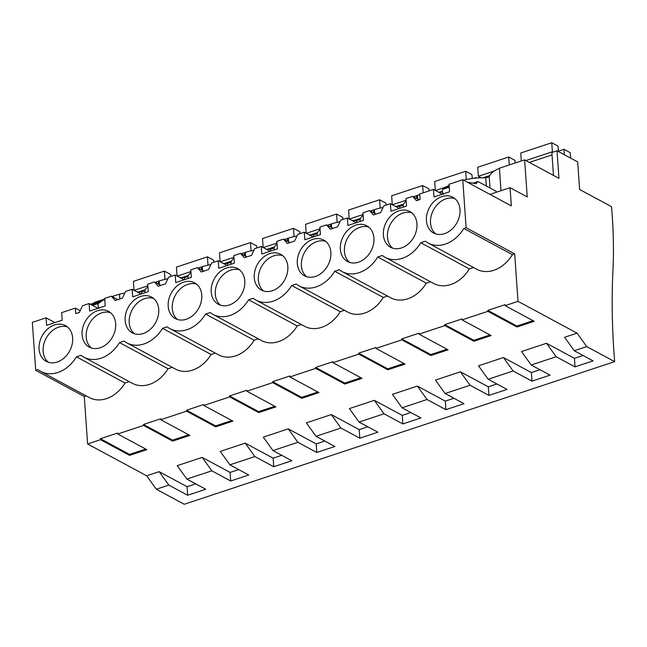 <?xml version="1.0" encoding="UTF-8"?>
<svg xmlns="http://www.w3.org/2000/svg" width="647" height="647" viewBox="0 0 647 647"><rect width="100%" height="100%" fill="white"/><g stroke="black" fill="none" stroke-linecap="round" stroke-linejoin="round"><path stroke-width="0.97" d="M129.222 381.625L125.041 383.008A31.727 24.521 -61.7 0 1 89.375 397.606L40.801 371.435A31.727 24.521 -61.7 0 1 37.995 369.591L35.706 370.343L32.35 322.36L46.083 317.814L46.608 325.344L62.185 320.176L61.659 312.647L75.392 308.101L75.772 313.585L79.395 312.388L82.492 305.748L89.124 303.548L89.65 311.078L105.226 305.918L104.701 298.388L111.333 296.189L115.19 300.523L118.813 299.326L122.437 298.121L125.534 291.482L132.158 289.29L132.692 296.819L148.268 291.651L147.742 284.122L154.374 281.93L158.232 286.257L161.855 285.06L165.478 283.855L168.576 277.223L175.2 275.024L175.733 282.553L191.31 277.393L190.784 269.856L197.408 267.664L201.274 271.999L208.52 269.597L211.618 262.957L218.241 260.757L218.767 268.287L234.351 263.127L233.826 255.597L240.449 253.398L244.315 257.732L247.938 256.535L251.562 255.33L254.659 248.691L261.283 246.499L261.809 254.028L277.393 248.86L276.867 241.331L283.491 239.139L287.357 243.474L294.603 241.072L297.701 234.432L304.325 232.233L304.85 239.762L320.435 234.602L319.909 227.073L326.533 224.873L330.399 229.208L337.645 226.806L340.734 220.166L347.366 217.966L347.892 225.496L363.477 220.336L362.951 212.806L369.574 210.607L373.44 214.941L377.064 213.745L380.687 212.54L383.776 205.9L390.408 203.708L390.934 211.237L406.518 206.07L405.984 198.54L412.616 196.348L416.474 200.683L420.105 199.478L419.717 193.995L433.45 189.442L433.975 196.971L449.552 191.811L449.026 184.282L462.759 179.729L511.34 205.9L510.062 187.703L527.224 196.955L524.636 159.866L558.959 178.354L557.027 150.775L577.682 161.904L579.607 189.482L611.528 206.676A336.351 165.203 -108.3 0 1 612.927 270.753A499.727 245.456 -108.3 0 0 614.65 361.641L586.724 346.598L577.059 333.156L518.012 301.34L514.688 253.883L466.115 227.712L463.826 228.472L512.408 254.635L514.688 253.883M462.759 179.729L466.115 227.712M546.497 343.282L521.539 351.556L531.203 364.997L556.169 356.723L575.021 366.881L574.423 358.325L546.497 343.282L556.169 356.723M583.036 355.47L574.423 358.325M577.059 333.156L564.58 337.289L574.245 350.731L586.724 346.598M518.012 301.34L505.097 305.619L534.187 321.292L516.969 326.994L487.878 311.328L462.055 319.885L491.146 335.558L473.928 341.26L444.845 325.587L419.013 334.151L448.104 349.817L430.886 355.526L401.803 339.853L375.972 348.409L405.062 364.083L387.844 369.785L358.762 354.119L345.846 358.398L332.938 362.676L362.021 378.349L344.802 384.051L315.72 368.378L302.804 372.656L289.896 376.942L318.979 392.608L301.769 398.317L272.678 382.644L246.855 391.2L275.937 406.874L258.727 412.576L229.636 396.91L203.813 405.467L232.904 421.132L215.686 426.842L186.595 411.168L160.771 419.725L189.862 435.399L172.644 441.108L143.553 425.435L117.73 433.991L146.82 449.665L129.602 455.367L100.511 439.701L87.604 443.979L84.28 396.514L86.18 395.883M195.669 483.843L187.056 486.698L159.13 471.655L146.651 475.788L87.604 443.979M189.692 461.521L177.213 465.662L186.878 479.103L211.844 470.83L230.696 480.988L230.097 472.431L202.171 457.389L189.692 461.521M238.711 469.576L230.097 472.431M232.734 447.263L220.247 451.396L229.92 464.837L254.878 456.572L273.738 466.73L273.139 458.165L245.213 443.122L232.734 447.263M281.752 455.31L273.139 458.165M275.776 432.997L263.289 437.137L272.961 450.579L297.919 442.305L316.779 452.463L316.181 443.907L288.255 428.864L275.776 432.997M324.794 441.052L316.181 443.907M318.817 418.73L306.33 422.871L316.003 436.313L340.961 428.039L359.821 438.197L359.222 429.64L331.296 414.598L318.817 418.73M367.836 426.785L359.222 429.64M361.859 404.472L349.372 408.605L359.045 422.054L384.003 413.781L402.863 423.939L402.264 415.374L374.338 400.331L361.859 404.472M410.877 412.527L402.264 415.374M404.893 390.206L392.414 394.346L402.078 407.788L427.044 399.514L445.904 409.672L445.306 401.116L417.38 386.073L404.893 390.206M453.911 398.261L445.306 401.116M447.934 375.947L435.455 380.08L445.12 393.522L470.086 385.248L488.938 395.406L488.348 386.849L460.421 371.807L447.934 375.947M496.953 383.995L488.348 386.849M490.976 361.681L478.497 365.814L488.161 379.263L513.128 370.99L531.98 381.148L531.381 372.591L503.463 357.54L490.976 361.681M539.994 369.736L531.381 372.591M100.511 439.701L100.447 438.747L117.665 433.037L117.73 433.991M143.553 425.435L143.488 424.481L160.707 418.779L160.771 419.725M186.595 411.168L186.53 410.222L203.748 404.512L203.813 405.467M229.636 396.91L229.572 395.956L246.79 390.254L246.855 391.2M272.678 382.644L272.613 381.69L289.824 375.988L289.896 376.942M315.72 368.378L315.655 367.431L332.865 361.722L332.938 362.676M358.762 354.119L358.689 353.165L375.907 347.463L375.972 348.409M401.803 339.853L401.73 338.899L418.949 333.197L419.013 334.151M444.845 325.587L444.772 324.64L461.99 318.931L462.055 319.885M487.878 311.328L487.814 310.374L505.032 304.672L505.097 305.619M40.801 371.435A31.727 24.521 -61.7 0 0 76.459 356.837L81.029 355.324A31.727 24.521 -61.7 0 0 83.835 357.176A31.727 24.521 -61.7 0 0 119.501 342.578L124.07 341.058A31.727 24.521 -61.7 0 0 126.877 342.91A31.727 24.521 -61.7 0 0 162.543 328.312L167.112 326.8A31.727 24.521 -61.7 0 0 169.918 328.644A31.727 24.521 -61.7 0 0 205.584 314.046L210.154 312.533A31.727 24.521 -61.7 0 0 212.96 314.385A31.727 24.521 -61.7 0 0 248.626 299.787L253.195 298.267A31.727 24.521 -61.7 0 0 256.002 300.119A31.727 24.521 -61.7 0 0 291.668 285.521L296.237 284.009A31.727 24.521 -61.7 0 0 299.043 285.853A31.727 24.521 -61.7 0 0 334.709 271.255L339.279 269.742A31.727 24.521 -61.7 0 0 342.085 271.594A31.727 24.521 -61.7 0 0 377.743 256.996L382.32 255.476A31.727 24.521 -61.7 0 0 385.127 257.328A31.727 24.521 -61.7 0 0 420.785 242.73L425.362 241.218A31.727 24.521 -61.7 0 0 428.168 243.07L476.742 269.233A31.727 24.521 -61.7 0 0 512.408 254.635M385.127 257.328L433.7 283.499A31.727 24.521 -61.7 0 0 469.366 268.901L473.547 267.518M342.085 271.594L390.659 297.766A31.727 24.521 -61.7 0 0 426.324 283.168L430.506 281.777M299.043 285.853L347.617 312.024A31.727 24.521 -61.7 0 0 383.283 297.426L387.464 296.043M256.002 300.119L304.583 326.29A31.727 24.521 -61.7 0 0 340.241 311.692L344.422 310.301M212.96 314.385L261.542 340.557A31.727 24.521 -61.7 0 0 297.199 325.959L301.389 324.568M169.918 328.644L218.5 354.815A31.727 24.521 -61.7 0 0 254.158 340.217L258.347 338.834M126.877 342.91L175.458 369.081A31.727 24.521 -61.7 0 0 211.116 354.483L215.305 353.092M83.835 357.176L132.417 383.339A31.727 24.521 -61.7 0 0 168.074 368.741L172.264 367.359M428.168 243.07A31.727 24.521 -61.7 0 0 463.826 228.472M460.001 209.571A20.3 15.69 -61.7 0 0 452.843 197.254A20.3 15.69 -61.7 0 0 434.857 200.756A20.3 15.69 -61.7 0 0 426.43 220.692A20.3 15.69 -61.7 0 0 433.587 233.001A20.3 15.69 -61.7 0 0 451.574 229.507A20.3 15.69 -61.7 0 0 460.001 209.571M373.917 238.096A20.3 15.69 -61.7 0 0 366.76 225.787A20.3 15.69 -61.7 0 0 348.773 229.281A20.3 15.69 -61.7 0 0 340.346 249.216A20.3 15.69 -61.7 0 0 347.504 261.534A20.3 15.69 -61.7 0 0 365.49 258.032A20.3 15.69 -61.7 0 0 373.917 238.096M168.188 306.274A20.3 15.69 -61.7 0 0 175.345 318.583A20.3 15.69 -61.7 0 0 193.332 315.089A20.3 15.69 -61.7 0 0 201.759 295.145A20.3 15.69 -61.7 0 0 194.601 282.836A20.3 15.69 -61.7 0 0 176.615 286.338A20.3 15.69 -61.7 0 0 168.188 306.274M244.801 280.887A20.3 15.69 -61.7 0 0 237.643 268.578A20.3 15.69 -61.7 0 0 219.648 272.072A20.3 15.69 -61.7 0 0 211.221 292.007A20.3 15.69 -61.7 0 0 218.379 304.325A20.3 15.69 -61.7 0 0 236.373 300.823A20.3 15.69 -61.7 0 0 244.801 280.887M115.676 323.678A20.3 15.69 -61.7 0 0 108.518 311.369A20.3 15.69 -61.7 0 0 90.531 314.863A20.3 15.69 -61.7 0 0 82.104 334.798A20.3 15.69 -61.7 0 0 89.262 347.107A20.3 15.69 -61.7 0 0 107.248 343.614A20.3 15.69 -61.7 0 0 115.676 323.678M72.634 337.936A20.3 15.69 -61.7 0 0 65.476 325.627A20.3 15.69 -61.7 0 0 47.49 329.129A20.3 15.69 -61.7 0 0 39.063 349.065A20.3 15.69 -61.7 0 0 46.22 361.374A20.3 15.69 -61.7 0 0 64.207 357.88A20.3 15.69 -61.7 0 0 72.634 337.936M287.834 266.621A20.3 15.69 -61.7 0 0 280.677 254.311A20.3 15.69 -61.7 0 0 262.69 257.805A20.3 15.69 -61.7 0 0 254.263 277.749A20.3 15.69 -61.7 0 0 261.42 290.058A20.3 15.69 -61.7 0 0 279.407 286.564A20.3 15.69 -61.7 0 0 287.834 266.621M416.959 223.83A20.3 15.69 -61.7 0 0 409.802 211.52A20.3 15.69 -61.7 0 0 391.815 215.014A20.3 15.69 -61.7 0 0 383.388 234.958A20.3 15.69 -61.7 0 0 390.545 247.267A20.3 15.69 -61.7 0 0 408.532 243.773A20.3 15.69 -61.7 0 0 416.959 223.83M297.305 263.483A20.3 15.69 -61.7 0 0 304.462 275.792A20.3 15.69 -61.7 0 0 322.449 272.298A20.3 15.69 -61.7 0 0 330.876 252.354A20.3 15.69 -61.7 0 0 323.718 240.045A20.3 15.69 -61.7 0 0 305.732 243.547A20.3 15.69 -61.7 0 0 297.305 263.483M125.146 320.54A20.3 15.69 -61.7 0 0 132.303 332.849A20.3 15.69 -61.7 0 0 150.29 329.347A20.3 15.69 -61.7 0 0 158.717 309.412A20.3 15.69 -61.7 0 0 151.56 297.102A20.3 15.69 -61.7 0 0 133.573 300.596A20.3 15.69 -61.7 0 0 125.146 320.54M433.45 189.442L442.305 194.213M510.062 187.703L489.941 194.375M500.988 190.711L499.419 168.22L524.636 159.866M119.913 298.963L119.436 294.142L112.068 296.585M104.749 299.011L94.227 302.497L94.252 302.942M119.582 294.215A31.234 12.56 -4 0 1 124.79 293.075M137.051 291.918A31.234 12.56 -4 0 1 141.45 291.991L144.896 290.851A31.234 12.56 -4 0 1 147.92 286.661M155.248 282.399A31.234 12.56 -4 0 1 158.353 281.243L158.564 284.187M167.832 278.817A31.234 12.56 -4 0 0 159.219 280.96L158.353 281.243M180.092 277.66A31.234 12.56 -4 0 1 184.492 277.725L184.621 279.609M188.067 278.461L187.937 276.584L184.492 277.725M187.937 276.584A31.234 12.56 -4 0 1 190.962 272.403M198.289 268.133A31.234 12.56 -4 0 1 201.395 266.985L201.605 269.92M210.873 264.55A31.234 12.56 -4 0 0 202.26 266.701L201.395 266.985M223.134 263.394A31.234 12.56 -4 0 1 227.534 263.466L227.663 265.343M231.108 264.202L230.979 262.318L227.534 263.466M230.979 262.318A31.234 12.56 -4 0 1 234.004 258.137M241.323 253.875A31.234 12.56 -4 0 1 244.437 252.718L244.639 255.654M253.915 250.292A31.234 12.56 -4 0 0 245.294 252.435L244.437 252.718M266.176 249.127A31.234 12.56 -4 0 1 270.575 249.2L270.705 251.076M274.15 249.936L274.021 248.06L270.575 249.2M274.021 248.06A31.234 12.56 -4 0 1 277.045 243.87M284.365 239.608A31.234 12.56 -4 0 1 287.478 238.46L287.68 241.396M296.957 236.026A31.234 12.56 -4 0 0 288.336 238.169L287.478 238.46M309.217 234.869A31.234 12.56 -4 0 1 313.617 234.934L313.746 236.818M317.192 235.678L317.062 233.793L313.617 234.934M317.062 233.793A31.234 12.56 -4 0 1 320.087 229.612M327.406 225.342A31.234 12.56 -4 0 1 330.52 224.194L330.722 227.129M339.998 221.759A31.234 12.56 -4 0 0 331.377 223.911L330.52 224.194M352.259 220.603A31.234 12.56 -4 0 1 356.659 220.676L356.788 222.552M360.233 221.411L360.096 219.527L356.659 220.676M360.096 219.527A31.234 12.56 -4 0 1 363.121 215.346M370.448 211.084A31.234 12.56 -4 0 1 373.562 209.927L373.764 212.863M383.032 207.501A31.234 12.56 -4 0 0 374.419 209.644L373.562 209.927M395.293 206.336A31.234 12.56 -4 0 1 399.7 206.409L399.83 208.285M403.275 207.145L403.138 205.269L399.7 206.409M403.138 205.269A31.234 12.56 -4 0 1 406.162 201.08M413.49 196.817A31.234 12.56 -4 0 1 416.603 195.669L416.805 198.605M419.766 194.674A31.234 12.56 -4 0 0 417.461 195.378L416.603 195.669M438.334 192.078A31.234 12.56 -4 0 1 442.475 192.135M463.616 180.19A31.234 12.56 -4 0 1 485.776 177.885L486.35 186.029M490.014 188.002L489.221 176.744L485.776 177.885M489.221 176.744A31.234 12.56 -4 0 1 499.427 168.349M557.027 150.775L551.867 152.49L553.468 175.394M474.105 178.257L476.111 177.593L476.143 178.062M614.65 361.641L184.241 504.272L156.315 489.229L146.651 475.788M159.13 471.655L168.802 485.096L187.654 495.254L205.73 489.261L186.878 479.103M168.802 485.096L156.315 489.229M575.021 366.881L593.105 360.889L574.245 350.731M531.98 381.148L550.063 375.155L531.203 364.997M488.938 395.406L507.022 389.421L488.161 379.263M445.904 409.672L463.98 403.679L445.12 393.522M402.863 423.939L420.938 417.946L402.078 407.788M359.821 438.197L377.897 432.212L359.045 422.054M316.779 452.463L334.855 446.47L316.003 436.313M273.738 466.73L291.813 460.737L272.961 450.579M230.696 480.988L248.772 475.003L229.92 464.837M533.071 320.686L516.904 326.048L487.814 310.374M516.969 326.994L516.904 326.048M469.366 268.901L420.785 242.73M454.776 198.556A20.3 15.69 -61.7 0 0 437.882 203.959A20.3 15.69 -61.7 0 0 430.514 222.892A20.3 15.69 -61.7 0 0 435.738 233.907M472.908 183.15L477.923 181.483L496.184 191.326L496.257 192.28M477.923 181.483L476.216 183.691L467.409 182.236M449.107 185.349L444.643 187.606L442.791 189.312C441.99 190.63 442.233 192.288 443.502 194.294M473.111 183.182L477.931 181.581M84.28 396.514L35.706 370.343M46.083 317.814L54.938 322.586M80.188 310.689L75.392 308.101M119.776 299.003L119.436 294.142M187.654 495.254L187.056 486.698M145.696 449.058L129.537 454.42L100.447 438.747M129.602 455.367L129.537 454.42M202.171 457.389L211.844 470.83M125.041 383.008L76.459 356.837M67.409 326.929A20.3 15.69 -61.7 0 0 50.515 332.323A20.3 15.69 -61.7 0 0 43.147 351.264A20.3 15.69 -61.7 0 0 48.363 362.28M90.434 304.26L104.79 299.626M141.58 293.867L141.45 291.991M144.896 290.851L145.025 292.727M99.177 308.401C97.899 306.403 97.665 304.737 98.465 303.419L103.237 299.965M442.807 193.105L442.872 194.027M476.111 177.593L476.879 178.006M390.408 203.708L399.264 208.48M419.07 199.818L412.616 196.348M503.463 357.54L513.128 370.99M490.03 334.952L473.863 340.306L444.772 324.64M473.928 341.26L473.863 340.306M426.324 283.168L377.743 256.996M411.743 212.814A20.3 15.69 -61.7 0 0 394.84 218.217A20.3 15.69 -61.7 0 0 387.472 237.158A20.3 15.69 -61.7 0 0 392.697 248.173M347.366 217.966L356.222 222.738M376.028 214.084L369.574 210.607M460.421 371.807L470.086 385.248M446.988 349.218L430.821 354.572L401.73 338.899M430.886 355.526L430.821 354.572M383.283 297.426L334.709 271.255M368.701 227.081A20.3 15.69 -61.7 0 0 351.798 232.483A20.3 15.69 -61.7 0 0 344.43 251.424A20.3 15.69 -61.7 0 0 349.655 262.431M304.325 232.233L313.18 237.004M332.987 228.351L326.533 224.873M417.38 386.073L427.044 399.514M403.946 363.477L387.779 368.839L358.689 353.165M387.844 369.785L387.779 368.839M340.241 311.692L291.668 285.521M325.659 241.347A20.3 15.69 -61.7 0 0 308.756 246.75A20.3 15.69 -61.7 0 0 301.389 265.682A20.3 15.69 -61.7 0 0 306.613 276.698M261.283 246.499L270.139 251.262M289.945 242.609L283.491 239.139M374.338 400.331L384.003 413.781M360.905 377.743L344.738 383.097L315.655 367.431M344.802 384.051L344.738 383.097M297.199 325.959L248.626 299.787M282.618 255.605A20.3 15.69 -61.7 0 0 265.715 261.008A20.3 15.69 -61.7 0 0 258.347 279.949A20.3 15.69 -61.7 0 0 263.572 290.964M218.241 260.757L227.097 265.529M246.903 256.875L240.449 253.398M331.296 414.598L340.961 428.039M317.863 392.009L301.696 397.363L272.613 381.69M301.769 398.317L301.696 397.363M254.158 340.217L205.584 314.046M239.576 269.872A20.3 15.69 -61.7 0 0 222.673 275.274A20.3 15.69 -61.7 0 0 215.305 294.207A20.3 15.69 -61.7 0 0 220.53 305.222M175.2 275.024L184.055 279.795M203.862 271.142L197.408 267.664M288.255 428.864L297.919 442.305M274.821 406.267L258.654 411.629L229.572 395.956M258.727 412.576L258.654 411.629M211.116 354.483L162.543 328.312M196.534 284.138A20.3 15.69 -61.7 0 0 179.631 289.532A20.3 15.69 -61.7 0 0 172.272 308.473A20.3 15.69 -61.7 0 0 177.488 319.489M132.158 289.29L141.014 294.053M160.82 285.4L154.374 281.93M245.213 443.122L254.878 456.572M231.78 420.534L215.621 425.888L186.53 410.222M215.686 426.842L215.621 425.888M168.074 368.741L119.501 342.578M153.493 298.396A20.3 15.69 -61.7 0 0 136.598 303.799A20.3 15.69 -61.7 0 0 129.23 322.74A20.3 15.69 -61.7 0 0 134.447 333.755M89.124 303.548L97.972 308.32M117.778 299.666L111.333 296.189M188.738 434.8L172.579 440.154L143.488 424.481M172.644 441.108L172.579 440.154M110.451 312.663A20.3 15.69 -61.7 0 0 93.556 318.065A20.3 15.69 -61.7 0 0 86.188 336.998A20.3 15.69 -61.7 0 0 91.405 348.013M558.482 151.56L558.038 146.109L551.754 142.728L520.77 152.999L521.32 160.957M553.031 152.102L552.384 151.762L551.754 142.728M564.289 154.69L563.974 149.311L570.258 152.692L570.638 158.111M552.384 151.762L525.89 160.545M552.037 154.916L529.375 162.421M563.974 149.311L558.442 151.139M515.206 162.987L514.996 160.375L508.712 156.986L477.729 167.258L478.359 176.291L481.182 177.82M509.27 164.953L508.712 156.986M494.316 171.002L478.359 176.291M489.722 175.563L482.953 177.804M472.27 178.483L471.954 174.633L465.67 171.253L434.687 181.524L435.31 190.444M466.252 179.542L465.67 171.253M444.893 187.379L435.439 190.517M442.33 191.269L439.911 192.07M429.074 190.889L428.912 188.9L422.637 185.519L391.645 195.782L392.268 204.711M423.146 192.855L422.637 185.519M406.106 200.238L392.397 204.775M403.647 204.088L396.87 206.336M386.033 205.156L385.871 203.166L379.595 199.777L348.604 210.049L349.226 218.969M380.169 208.067L379.595 199.777M363.064 214.497L349.356 219.042M360.605 218.354L353.828 220.595M342.991 219.422L342.829 217.424L336.553 214.044L305.562 224.315L306.185 233.235M337.127 222.333L336.553 214.044M320.022 228.763L306.314 233.308M317.564 232.613L310.786 234.861M299.949 233.68L299.787 231.691L293.512 228.31L262.52 238.573L263.143 247.502M294.094 236.6L293.512 228.31M276.981 243.029L263.272 247.566M274.522 246.879L267.745 249.127M256.908 247.947L256.746 245.949L250.47 242.568L219.479 252.84L220.101 261.76M251.052 250.858L250.47 242.568M233.939 257.288L220.239 261.833M231.48 261.145L224.703 263.386M213.874 262.205L213.704 260.215L207.428 256.835L176.437 267.106L177.06 276.026M208.01 265.124L207.428 256.835M190.905 271.554L177.197 276.099M188.439 275.404L181.661 277.652M170.832 276.471L170.671 274.482L164.387 271.093L133.395 281.364L134.026 290.285M164.969 279.391L164.387 271.093M147.864 285.82L134.155 290.357M145.397 289.67L138.628 291.918M442.791 189.312L449.228 187.177M444.643 187.606L449.155 186.11M98.465 303.419L92.529 305.384M100.317 301.712L91.276 304.713M417.461 195.378L417.719 199.098M374.419 209.644L374.678 213.356M331.377 223.911L331.636 227.623M288.336 238.169L288.594 241.889M245.294 252.435L245.561 256.147M202.26 266.701L202.519 270.414M159.219 280.96L159.477 284.68"/></g></svg>
